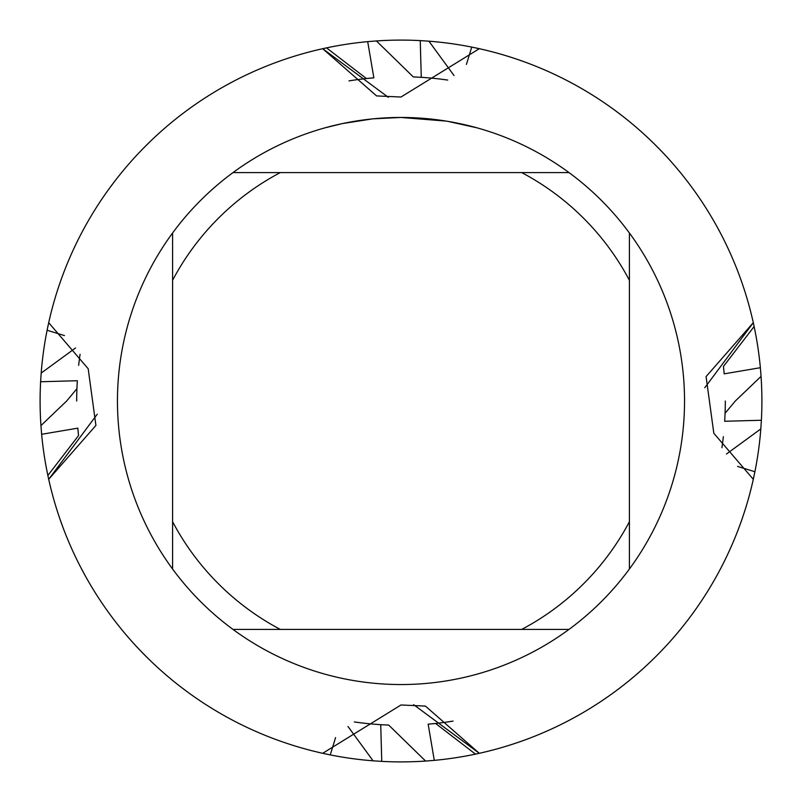 <?xml version="1.0" encoding="UTF-8"?>
<svg xmlns="http://www.w3.org/2000/svg" width="802" height="802" viewBox="0 0 802 802"><rect width="100%" height="100%" fill="white"/><g stroke="black" fill="none" stroke-linecap="round" stroke-linejoin="round"><path stroke-width="1.2" d="M446.333 121.112L401 117.463L409.712 117.593M410.333 117.613L424.589 118.445M428.218 118.766L433.501 119.328M397.972 117.473L373.421 118.806L401 117.463A283.537 283.537 0 0 1 568.999 629.41A283.537 283.537 0 0 1 172.59 233.001L172.59 568.999M413.611 117.744L417.451 117.934M447.536 121.302L476.829 127.789M335.577 737.569L330.264 754.903A360.9 360.9 0 0 1 322.695 753.299L401 704.978L425.421 706.081L479.305 753.299L413.652 704.677L479.305 753.299L475.466 754.131L435.586 723.454L428.148 724.166L434.293 760.366L425.601 761.058A360.9 360.9 0 0 1 381.752 761.389L373.08 760.817L347.988 726.472M737.569 466.423L754.903 471.736A360.9 360.9 0 0 1 479.305 753.299A360.9 360.9 0 0 0 753.299 479.305L713.82 433.26L706.081 376.579L753.299 322.695L704.768 387.767L753.299 322.695L754.131 326.534L723.454 366.414L724.166 373.852L760.366 367.707L761.058 376.399L735.324 401L725.078 413.301L724.677 421.271L761.389 420.248L760.817 428.92L726.472 454.012M466.423 64.431L471.736 47.097A360.9 360.9 0 0 1 753.299 322.695A360.9 360.9 0 0 0 479.305 48.701L401 97.022L376.579 95.919L322.695 48.701L388.348 97.323L322.695 48.701L326.534 47.869L366.414 78.546L373.852 77.834L367.707 41.634L376.399 40.942L413.301 76.922L421.271 77.323L420.248 40.611L428.92 41.183A360.9 360.9 0 0 1 471.746 47.097L480.208 48.902M372.218 118.927L342.304 123.598L325.181 127.789M363.206 119.989L365.331 119.709M378.303 118.365L380.188 118.225M381.231 118.155L382.494 118.064M64.431 335.577L47.097 330.264A360.9 360.9 0 0 1 48.701 322.695L88.18 368.74L95.919 425.421L48.701 479.305L97.232 414.233L48.701 479.305L47.869 475.466L78.546 435.586L77.834 428.148L41.634 434.293L40.942 425.601L66.676 401L76.922 388.699L77.323 380.729L40.611 381.752L41.183 373.08L75.528 347.988M48.701 322.695A360.9 360.9 0 0 1 322.695 48.701A360.9 360.9 0 0 0 48.701 322.695M322.695 753.299A360.9 360.9 0 0 1 48.701 479.305A360.9 360.9 0 0 0 322.695 753.299M233.001 629.41L280.299 629.41A258.334 258.334 0 0 1 172.59 521.701M280.299 629.41L568.999 629.41M629.41 568.999L629.41 521.701A258.334 258.334 0 0 1 521.701 629.41M629.41 521.701L629.41 233.001M568.999 172.59L521.701 172.59A258.334 258.334 0 0 1 629.41 280.299M521.701 172.59L233.001 172.59A283.537 283.537 0 0 1 401 117.463M172.59 280.299A258.334 258.334 0 0 1 280.299 172.59M172.59 233.001A283.537 283.537 0 0 1 233.001 172.59M723.615 367.887A324.309 324.309 0 0 1 724.036 372.349M761.479 383.557L761.058 376.399A360.9 360.9 0 0 1 761.389 420.248M40.521 418.443L40.942 425.601A360.9 360.9 0 0 1 40.611 381.752M383.557 40.521L376.399 40.942A360.9 360.9 0 0 1 420.248 40.611M76.691 401A324.309 324.309 0 0 1 76.922 388.699M41.183 373.08A360.9 360.9 0 0 1 47.097 330.254L48.902 321.792M470.002 755.243L478.483 753.489M418.443 761.479L425.601 761.058L388.699 725.078L380.729 724.677L381.752 761.389M428.92 41.183L454.012 75.528M755.243 331.998L753.489 323.517M741.68 281.883L738.722 273.743M721.058 234.234L716.968 226.605M660.467 150.154L654.372 143.999M621.901 115.598L615.004 110.395M373.08 760.817A360.9 360.9 0 0 1 330.254 754.903L321.792 753.098M280.239 741.098L278.755 740.567M228.51 718.011L225.222 716.206M188.61 692.788L180.099 686.402M148.931 659.284L141.533 651.846M114.486 620.447L113.333 618.933M85.954 577.059L80.942 567.766M46.757 470.002L48.511 478.483M60.32 520.117L63.278 528.257M60.902 280.239L61.433 278.755M83.989 228.51L85.794 225.222M109.212 188.61L115.598 180.099M142.716 148.931L150.154 141.533M181.553 114.486L183.067 113.333M224.941 85.954L234.234 80.942M331.998 46.757L323.517 48.511M281.883 60.32L273.743 63.278M760.817 428.92A360.9 360.9 0 0 1 754.903 471.746L753.098 480.208M741.098 521.761L740.567 523.245M718.011 573.49L716.206 576.778M692.788 613.39L691.605 615.004M659.284 653.069L658.001 654.372M620.447 687.514L618.933 688.667M577.059 716.046L575.395 716.968M78.656 365.331A324.309 324.309 0 0 1 80.07 354.304M365.331 723.344A324.309 324.309 0 0 1 354.304 721.93A324.309 324.309 0 0 0 380.729 724.677A324.309 324.309 0 0 1 354.304 721.93A324.309 324.309 0 0 0 380.729 724.677A324.309 324.309 0 0 1 354.304 721.93A324.309 324.309 0 0 0 380.729 724.677A324.309 324.309 0 0 1 354.304 721.93A324.309 324.309 0 0 0 380.729 724.677M723.344 436.669A324.309 324.309 0 0 1 721.93 447.696M429.651 724.036A324.309 324.309 0 0 0 434.113 723.615A324.309 324.309 0 0 1 429.651 724.036A324.309 324.309 0 0 0 434.113 723.615A324.309 324.309 0 0 1 429.651 724.036A324.309 324.309 0 0 0 453.03 721.108A324.309 324.309 0 0 1 429.651 724.036A324.309 324.309 0 0 0 453.03 721.108M367.887 78.385A324.309 324.309 0 0 1 372.349 77.964A324.309 324.309 0 0 0 348.97 80.892A324.309 324.309 0 0 1 372.349 77.964A324.309 324.309 0 0 0 348.97 80.892A324.309 324.309 0 0 1 372.349 77.964A324.309 324.309 0 0 0 367.887 78.385A324.309 324.309 0 0 1 372.349 77.964A324.309 324.309 0 0 0 367.887 78.385M421.271 77.323A324.309 324.309 0 0 1 447.696 80.07A324.309 324.309 0 0 0 421.271 77.323A324.309 324.309 0 0 1 447.696 80.07A324.309 324.309 0 0 0 421.271 77.323A324.309 324.309 0 0 1 447.696 80.07A324.309 324.309 0 0 0 421.271 77.323A324.309 324.309 0 0 1 447.696 80.07M725.309 401A324.309 324.309 0 0 1 725.078 413.301M41.634 434.293L41.634 434.293A360.9 360.9 0 0 0 47.869 475.466M367.707 41.634L367.707 41.634A360.9 360.9 0 0 0 326.534 47.869M78.385 434.113A324.309 324.309 0 0 1 77.964 429.651M475.466 754.131A360.9 360.9 0 0 1 434.293 760.366M754.131 326.534A360.9 360.9 0 0 1 760.366 367.707M78.436 434.624A324.309 324.309 0 0 1 77.834 428.148M434.624 723.564A324.309 324.309 0 0 1 428.148 724.166M367.376 78.436A324.309 324.309 0 0 1 373.852 77.834M723.564 367.376A324.309 324.309 0 0 1 724.166 373.852"/></g></svg>
